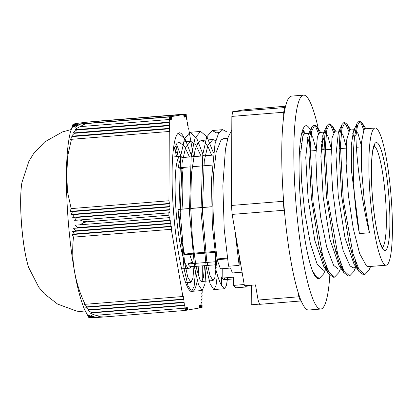 <?xml version="1.0" encoding="UTF-8"?>
<svg xmlns="http://www.w3.org/2000/svg" width="413" height="413" viewBox="0 0 413 413"><rect width="100%" height="100%" fill="white"/><g stroke="black" fill="none" stroke-linecap="round" stroke-linejoin="round"><path stroke-width="0.62" d="M174.369 147.477L176.64 156.682M175.824 144.705L178.225 156.553M197.264 280.489A79.709 12.091 -94.6 0 1 192.081 291.686A79.709 12.091 -94.6 0 1 172.082 174.4A79.709 12.091 -94.6 0 1 179.34 132.779A79.709 12.091 -94.6 0 1 183.491 136.579M198.844 266.132A79.709 12.091 -94.6 0 1 198.034 275.264M186.531 119.223L187.043 119.181L186.531 119.274L186.155 114.009L96.523 121.236L185.721 114.086L185.705 116.982L185.225 114.174L92.553 121.608L185.189 114.179L185.179 117.075L184.694 114.267L89.724 121.887L184.657 114.272L184.647 117.173L184.162 114.36L87.489 122.114L184.126 114.37L184.115 117.271L183.63 114.458L85.749 122.305C75.465 123.508 71.563 124.194 74.035 124.375L171.808 116.538L171.793 119.321L171.328 116.621L74.774 124.365A22.555 19.137 -170.3 0 0 72.471 127.281L74.035 124.375L72.993 124.267L70.308 132.449C67.732 143.507 66.447 158.065 66.441 176.129C66.261 206.397 69.591 244.981 74.861 273.452C77.505 288.228 80.711 300.189 84.474 309.342L88.929 317.773L89.967 317.86L88.036 315.413A22.555 19.473 -19.8 0 0 90.659 317.85L88.671 315.413A22.498 19.426 -19.8 0 0 91.831 317.803L89.631 315.393A22.483 19.411 -19.8 0 0 93.596 317.716L91.051 315.331A22.478 19.406 -19.8 0 0 96.503 317.53L103.802 316.988L99.874 316.719L95.935 315.305A22.478 19.406 160.2 0 1 90.225 313.039L184.885 305.45L184.874 308.175L95.935 315.305M187.569 125.237L188.075 125.196L187.569 125.284L187.559 122.186L187.053 122.279L187.043 119.181M187.053 122.227L187.559 122.186M188.085 128.242L188.591 128.2L188.085 128.293L188.075 125.196M169.733 116.905L80.793 124.034A22.478 19.07 -170.3 0 0 75.434 127.204L78.011 124.21L170.213 116.817L170.202 119.61L169.733 116.905L169.33 116.972L169.774 122.129L75.006 129.723A22.478 19.07 9.7 0 1 80.122 126.652L169.32 119.502M170.264 116.807L77.778 124.225A22.483 19.07 -170.3 0 0 74.035 127.266L76.121 124.313L170.745 116.724L170.734 119.512L170.213 116.817M170.796 116.714L75.971 124.318A22.498 19.091 -170.3 0 0 73.091 127.287L74.877 124.359L171.276 116.631L171.261 119.419L170.745 116.724M168.943 203.532L72.383 211.27A22.555 0.336 175.3 0 1 70.102 211.41L71.186 208.596L168.953 200.759L169.418 203.444L168.943 203.532L169.402 206.546L168.927 206.634L74.103 214.239A22.498 0.336 175.3 0 1 71.242 214.419L72.543 211.585L168.938 203.862M169.418 203.444L70.102 211.41M168.902 212.84L79.957 219.969A22.478 0.336 175.3 0 1 74.624 220.351L76.72 217.45L168.912 210.062L169.376 212.757L168.902 212.84L168.891 215.199L169.309 217.651L169.774 217.563L169.758 220.268L77.484 227.666L75.021 225.162A22.478 0.336 -4.7 0 0 80.112 224.801L169.309 217.651M169.376 212.757L74.624 220.351M168.912 209.737L76.426 217.15A22.483 0.336 175.3 0 1 72.703 217.403L74.309 214.543L168.927 206.959L169.387 209.649L168.912 210.062M169.387 209.649L72.703 217.403M169.402 206.546L71.242 214.419M171.312 229.298L73.509 237.139L72.007 234.548A22.555 0.336 -4.7 0 0 74.226 234.419L171.323 226.587L171.312 229.298L182.871 296.513L183.336 296.431L183.32 299.146L86.766 306.885A22.555 19.473 160.2 0 1 84.066 304.386L182.871 296.513M170.796 226.288L74.35 234.016L72.647 231.45A22.503 0.336 -4.7 0 0 75.414 231.275L170.806 223.578L170.863 226.67M77.19 228.084L170.29 220.573L170.28 223.278L75.6 230.867L73.607 228.322A22.483 0.336 -4.7 0 0 77.19 228.084L77.484 227.666M184.874 308.175L185.267 310.457L185.7 310.38L185.711 307.742L186.232 310.287L186.242 307.644L186.686 310.209L186.774 307.551L187.296 310.101L187.306 307.453L187.745 310.018L199.598 307.933L199.608 305.047L200.129 307.84L200.14 304.949L200.625 307.752L200.129 307.793M200.093 307.845L199.598 307.886M200.625 307.752L200.672 304.856L201.188 307.654L201.203 304.758L201.683 307.566L201.188 307.608M201.152 307.659L200.661 307.7M201.683 307.566L202.091 307.494L202.102 304.964L201.632 302.239L202.112 301.867L201.642 299.136L202.127 298.764L201.658 296.033L202.143 295.667L201.673 292.931L202.153 292.843L202.163 290.515M183.842 302.156L89.012 309.755A22.498 19.426 160.2 0 1 85.749 307.303L183.852 299.435L184.358 305.166L91.872 312.579A22.478 19.411 160.2 0 1 87.757 310.189L183.904 302.528M186.686 310.209L186.232 310.246M93.514 317.68L92.047 317.793M187.745 310.018L187.296 310.055M90.607 317.809L89.967 317.86M186.155 310.302L185.7 310.339M96.374 317.499L93.932 317.695M187.213 310.117L186.764 310.153M91.769 317.767L90.803 317.845M169.278 128.417L71.573 136.207A22.503 19.091 9.7 0 1 74.361 133.316L169.294 125.702L169.733 131.437L70.406 139.403A22.555 19.137 9.7 0 1 72.642 136.553L169.278 128.804M169.743 128.335L71.573 136.207M169.733 131.437L70.406 139.403M76.668 130.028L169.304 122.604L169.758 125.232L73.06 132.986A22.483 19.075 9.7 0 1 76.668 130.028L77.019 129.61L75.006 129.723M169.758 125.232L73.06 132.986M169.774 122.129L77.019 129.61M193.485 156.661L188.591 128.2M202.21 281.036L202.277 265.853M183.32 299.146L183.387 299.518M87.019 307.246L86.766 306.885M89.327 310.111L89.012 309.755M184.358 305.166L184.42 305.532M92.285 312.92L91.872 312.579M185.267 310.457L103.802 316.988M80.112 224.801L83.565 222.664L86.854 221.786L168.891 215.199M75.414 231.275L75.6 230.867M170.28 223.278L170.347 223.665M169.758 220.268L169.826 220.656M74.226 234.419L74.35 234.016M72.642 136.553L72.833 136.151M169.33 116.972L80.793 124.034M80.122 126.652L83.901 124.463L87.871 123.502M74.361 133.316L74.608 132.909M169.294 125.315L169.294 125.702M169.309 122.212L169.304 122.604M168.927 206.634L168.927 206.959M74.309 214.543L74.103 214.239M76.72 217.45L76.426 217.15M87.427 221.729L83.602 221.44L79.957 219.969M169.268 131.52L168.953 200.759M71.186 208.596L67.495 191.771L66.751 174.291L67.768 155.67L71.454 139.362M85.124 304.35C74.903 283.153 70.84 259.395 73.509 237.139M72.543 211.585L72.383 211.27M186.155 114.009L185.721 114.086M183.63 114.458L171.808 116.538M390.688 255.146A68.816 10.439 85.4 0 0 389.222 177.631A68.816 10.439 85.4 0 0 375.143 128.015A68.816 10.439 85.4 0 0 370.234 197.44A68.816 10.439 85.4 0 0 386.14 265.203A68.816 10.439 85.4 0 0 390.688 255.146M355.97 135.686C356.145 158.53 361.907 202.855 369.475 232.777L359.403 233.582C353.373 203.619 351.731 158.804 354.752 135.789L355.97 135.691L357.575 125.191L360.043 121.422L362.155 123.048L364.679 128.923M354.752 135.784L357.044 123.353L358.825 121.525L361.199 123.564L363.755 129.945M364.116 274.697L363.517 274.815L358.789 271.284L353.745 260.092L348.928 242.395L341.587 195.525L339.14 149.991L339.951 133.838L341.943 124.566L343.724 122.733L346.094 124.778L348.649 131.164M355.448 261.388L355.015 263.587M349.021 275.899L348.412 276.029L343.688 272.497L338.65 261.31L333.828 243.613L326.482 196.738L324.035 151.199L324.85 135.046L326.843 125.774L328.619 123.941L330.994 125.991L333.549 132.377M340.348 262.591L339.909 264.795M333.916 277.113L333.312 277.237L328.588 273.716L323.549 262.529L318.728 244.832L311.381 197.951L308.934 152.412L309.745 136.254L311.743 126.987L313.519 125.149L315.893 127.204L318.449 133.585M321.242 145.102L322.166 150.038M325.248 263.799L324.809 266.003M318.8 278.326L317.705 278.439M302.202 131.453L303.343 134.793M300.401 140.916L301.387 143.569M359.403 233.582L351.515 171.101L351.287 145.278L353.471 131.184L354.979 129.63L358.045 133.59L361.313 145.453M357.911 267.412L356.326 266.726M358.789 271.284L354.013 264.129L345 237.971L338.278 195.793L335.965 154.994L338.366 132.392L339.873 130.844L342.945 134.803L346.208 146.672M342.811 268.626L341.226 267.939M343.688 272.497L338.913 265.342L329.899 239.184L323.178 197.006L320.865 156.202L323.265 133.6L324.773 132.052L327.845 136.011L331.107 147.885M327.705 269.834L326.125 269.152M328.588 273.716L323.813 266.555L314.799 240.402L308.072 198.219L305.765 157.415L308.165 134.814L311.743 126.987M309.667 133.26L312.739 137.224L316.007 149.093M310.277 146.326L307.437 136.982M304.634 133.673L302.884 135.81L300.845 151.679L301.418 179.459L304.742 212.571L310.313 243.169L317.091 264.005L323.338 270.236M325.594 268.713L326.554 267.221M325.377 145.113L322.538 135.774M319.739 132.459L317.401 136.589L315.842 155.247L316.972 184.688L320.803 217.935L326.714 247.108L333.58 265.296L338.288 269.033L341.221 268.801M340.911 267.226L341.659 266.013M340.482 143.91L339.45 139.868M334.933 131.236L331.995 137.988L330.942 159.258L332.635 190.073L336.951 223.128L343.157 250.598L350.054 265.967L353.389 267.82L356.326 267.593M356.011 266.013L356.76 264.805M354.462 138.334L352.743 133.353M350.028 130.028L349.584 130.126L346.688 139.981L346.161 163.662L348.407 195.55L353.177 228.095L359.625 253.592L366.501 265.998L368.489 266.612L386.14 265.203M375.143 128.015L365.046 128.82L363.956 129.615L361.473 142.537L361.489 168.396L364.281 201.054L369.475 232.777M370.642 266.442L368.923 270.308L364.731 274.717L358.892 269.333L352.862 253.164L343.255 199.603L340.431 145.505L341.918 128.727L344.943 122.63L347.044 124.256L349.579 130.131M356.233 263.484L355.779 265.471M355.536 267.655L353.802 271.548L349.63 275.925L343.792 270.546L337.762 254.382L328.154 200.811L325.33 146.713L326.817 129.93L329.837 123.838L331.933 125.449L334.478 131.344M341.133 264.697L340.679 266.684M340.431 268.863L338.701 272.745L334.53 277.138L328.686 271.764L322.656 255.59L313.049 202.024L310.225 147.916L311.712 131.143L314.737 125.056L316.828 126.652L319.373 132.563M321.624 141.029L323.379 149.94M326.033 265.905L325.413 268.543M325.33 270.076L323.611 273.927L319.425 278.357L315.955 276.462L312.305 270.412M302.755 129.77L304.273 133.771M244.155 284.536L233.582 285.383A3037.455 2618.895 -19.7 0 0 233.505 277.18L222.168 278.088A70.308 10.666 -94.6 0 1 221.368 276.922L223.634 279.72L225.064 277.856M211.616 155.211L208.524 147.761L204.838 142.175L201.11 140.472L197.848 143.13L195.07 149.847L191.431 173.687L190.641 206.361L192.479 240.123L196.087 266.984L200.202 280.587L201.487 281.496L203.428 277.722L204.523 265.673M189.469 156.986L184.487 146.223L179.175 142.227L177.296 143.027L173.228 150.616M221.368 276.922L221.667 285.59A79.348 12.039 -94.6 0 1 215.312 267.299L216.98 267.165L212.406 226.825L211.415 180.502L215.013 143.894L218.467 133.492L222.757 129.682L226.918 131.943M178.215 133.239L185.112 139.098L191.952 156.785M206.077 265.549L204.993 283.87L202.21 290.509L198.519 284.748L194.637 267.81L189.402 211.936L191.204 155.51L195.106 137.937L200.599 131.432L206.934 136.765L213.464 152.893M227.677 277.644L226.339 285.832L224.357 288.733L221.667 285.59M176.485 143.827L181.07 156.589M195.416 272.136L194.146 286.286L191.637 291.356L187.946 285.595L184.064 268.662L178.834 212.783L180.631 156.357L184.534 138.778L190.026 132.279L196.686 138.174L203.526 155.856M217.367 274.939L216.02 285.724L213.784 289.59L210.098 283.829L206.211 266.875L200.986 211.007L202.783 154.57L206.686 137.008L212.179 130.518L216.345 132.79L219.009 132.578M174.291 147.653L178.421 156.537M193.95 266.524L192.933 278.181L190.914 282.342L187.801 277.226L184.518 262.209L180.202 212.674L182.112 162.655L185.726 147.064L190.749 141.298L195.798 144.911L201.048 156.057M215.88 269.575L214.796 277.681L213.062 280.577L209.954 275.456L206.67 260.422L202.349 210.898L204.259 160.869L207.878 145.293L212.901 139.532L215.798 140.668M182.933 157.689L181.4 156.801A56.101 8.513 85.4 0 0 180.228 156.393A56.101 8.513 85.4 0 0 176.227 212.994A56.101 8.513 85.4 0 0 189.195 268.238A56.101 8.513 85.4 0 0 190.29 267.645L191.658 266.524M211.435 206.825L190.682 208.493M189.299 208.601L182.959 209.112A10.217 0.63 -4 0 1 178.091 209.427L189.293 208.529M190.682 208.415L211.435 206.753M189.727 254.387A53.597 8.131 85.4 0 0 192.701 262.462A10.217 9.54 -28.2 0 0 188.044 263.948L215.338 261.759M213.185 155.081L182.252 157.565A54.774 8.312 85.4 0 0 178.292 167.828L190.037 166.888M192.071 166.723L212.205 165.107M178.091 209.427A54.774 8.312 85.4 0 0 184.756 254.785L214.812 252.379M188.044 263.948A54.774 8.312 85.4 0 0 191.007 266.757L215.328 264.81M178.292 167.828A10.217 8.27 -172.4 0 0 183.155 168.406A53.597 8.131 85.4 0 0 182.954 209.035M184.756 254.785A10.217 7.806 164.9 0 1 189.484 253.499L214.698 251.476M283.303 196.779L283.282 201.301L231.43 205.457L232.163 214.409L244.413 285.781L255.487 284.893L258.089 300.055L259.622 304.34L301.175 300.943M231.796 130.095L228.193 136.992L225.431 149.284L222.855 185.953L224.218 229.179L228.559 266.235L239.132 265.389A3037.455 2618.895 160.3 0 1 239.287 257.165L239.499 257.149M216.98 267.165A3037.455 2618.895 160.3 0 1 217.14 258.941L227.274 258.13M215.364 256.674L215.312 267.299M242.08 272.182L232.359 272.962L230.593 268.042L220.423 268.858L217.14 259.694L227.31 258.879L227.047 258.146M222.215 268.713L222.168 278.088M259.545 304.118L251.228 304.784L251.321 285.228M223.479 138.691L221.007 140.048L216.138 152.397L213.351 175.571L212.788 204.967L214.357 235.26L217.14 259.694M235.931 287.794L233.582 285.383M247.939 285.497L246.504 286.947L244.852 285.744M239.132 265.389L234.987 230.862M238.234 249.782L239.287 257.165M231.43 205.457L231.858 116.399L232.664 111.732L245.265 109.657L285.584 106.198M298.109 292.394L298.862 296.787L258.089 300.055M232.163 214.409L284.015 210.248L284.769 214.641M298.862 296.787L300.401 301.072M285.29 107.447L284.511 107.576L283.71 112.243L283.69 116.765M284.511 107.576L232.664 111.732M231.858 116.399L283.71 112.243M283.282 201.301L284.015 210.248M318.893 278.341A76.642 11.626 -94.6 0 1 318.304 278.491A76.642 11.626 -94.6 0 1 304.319 235.601A76.642 11.626 -94.6 0 1 299.332 154.348A76.642 11.626 -94.6 0 1 306.054 125.697A76.642 11.626 -94.6 0 1 310.38 129.971M319.166 132.692A107.297 16.277 85.4 0 0 303.601 95.14A107.297 16.277 85.4 0 0 294.195 135.252A107.297 16.277 85.4 0 0 301.175 249.003A107.297 16.277 85.4 0 0 320.751 309.048A107.297 16.277 85.4 0 0 329.817 275.326M322.362 150.022A107.297 16.277 85.4 0 0 321.329 143.956M320.751 309.048L308.671 310.018A107.297 16.277 -94.6 0 1 289.095 249.968A107.297 16.277 -94.6 0 1 282.115 136.218A107.297 16.277 -94.6 0 1 291.521 96.11L303.601 95.14M20.686 201.188A49.699 7.542 -94.6 0 1 21.925 182.525C21.109 187.425 20.681 193.743 20.65 201.477C20.64 214.641 21.564 228.183 23.412 242.106C24.888 252.911 26.669 261.429 28.75 267.655A49.699 7.542 -94.6 0 1 20.686 201.188M388.545 242.679A54.16 8.219 85.4 0 0 380.874 149.191A54.16 8.219 85.4 0 0 372.505 197.946A54.16 8.219 85.4 0 0 388.545 242.679M374.168 146.032A51.093 7.749 -94.6 0 1 384.224 184.714A51.093 7.749 -94.6 0 1 385.081 240.314A51.093 7.749 -94.6 0 1 382.304 247.568M71.093 129.568L62.502 131.912L44.614 141.964L33.541 153.734L28.884 161.302L21.925 182.525M85.723 312.104L76.875 311.159L57.613 304.087L44.521 293.948L38.755 287.174L28.75 267.655M382.665 247.991C382.722 248.843 381.767 246.783 379.795 241.811C377.42 234.357 375.402 223.753 373.744 209.99C371.948 194.332 371.199 179.805 371.499 166.413C371.71 158.876 372.258 153.166 373.135 149.274L374.452 145.552M320.627 252.679L321.841 252.58M335.728 251.465L336.946 251.367M350.828 250.257L352.046 250.159M299.456 151.855L300.845 151.747M308.95 151.096L315.945 150.533M320.984 150.131L331.05 149.325M339.15 148.675L346.151 148.112M356.434 147.291L361.256 146.904M357.044 123.353L353.471 131.184M341.943 124.566L338.366 132.392M326.843 125.774L323.265 133.6M305.481 133.595L302.837 129.553M320.581 132.387L316.828 126.652M335.681 131.174L331.933 125.449M350.782 129.966L347.044 124.256M365.887 128.753L362.155 123.048M360.043 121.422L358.825 121.52M344.943 122.63L343.724 122.728M329.837 123.843L328.619 123.941M314.737 125.056L313.519 125.149M364.736 274.717L363.517 274.815M349.63 275.93L348.412 276.029M334.53 277.138L333.312 277.237M319.28 278.362L318.206 278.45M191.637 291.361L202.21 290.515M213.784 289.585L224.357 288.739M190.032 132.284L200.599 131.437M212.179 130.508L222.752 129.661M181.632 268.842L189.195 268.238M172.665 156.997L180.228 156.393M185.649 282.771L190.914 282.347M201.487 281.501L213.062 280.572M223.634 279.725L233.526 278.93M179.175 142.227L190.754 141.298M201.322 140.451L212.901 139.522M223.474 138.675L227.775 138.329M235.937 287.809L246.509 286.963M349.94 130.033L354.979 129.63M334.84 131.246L339.873 130.838M319.739 132.454L324.773 132.052M323.183 270.247L326.12 270.014M304.634 133.667L308.841 133.327"/></g></svg>
